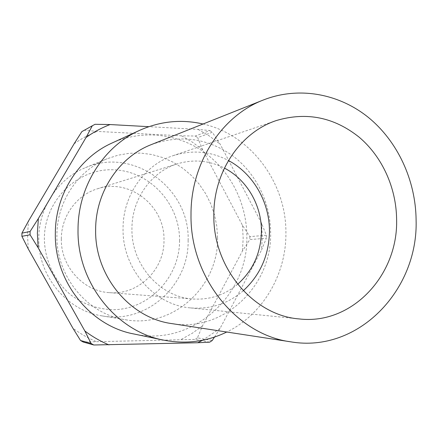 <?xml version="1.0" encoding="UTF-8"?>
<svg xmlns="http://www.w3.org/2000/svg" width="438" height="438" viewBox="0 0 438 438"><rect width="100%" height="100%" fill="white"/><g stroke="black" fill="none" stroke-linecap="round" stroke-linejoin="round"><path stroke-width="0.33" stroke-dasharray="2.19 1.64" d="M61.336 238.847C61.243 216.104 76.765 194.954 97.471 188.789C129.566 177.801 165.142 206.161 163.976 240.232C164.579 269.501 138.255 295.431 109.303 292.639C83.264 291.248 60.63 266.304 61.336 238.847M237.637 284.257C224.71 295.064 209.846 299.981 193.054 299.006C160.16 297.309 131.143 264.694 131.947 228.751C131.745 198.989 151.482 171.51 177.647 163.752C193.793 159.027 209.375 160.472 224.409 168.099M188.121 240.325C189.249 285.034 146.774 324.175 102.344 315.935C67.041 310.865 37.876 276.011 38.796 238.299C38.763 207.431 58.314 178.441 85.454 167.661C133.393 146.473 190.037 188.592 188.121 240.325M179.564 240.44C179.766 276.816 149.55 309.392 113.267 309.71C97.619 309.294 83.351 304.268 70.458 294.637C54.372 280.972 44.643 260.221 44.353 238.617C44.402 200.078 77.942 167.973 113.946 169.813C149.966 171.094 179.876 204.07 179.564 240.44M217.549 237.741C218.825 286.113 173.388 328.599 125.525 319.74C87.507 314.303 55.938 276.411 56.902 235.381C56.841 201.803 77.953 170.338 107.19 158.737L118.09 155.178L129.336 153.289L140.691 153.081L151.937 154.537L162.843 157.614L173.207 162.23L182.838 168.285L191.554 175.638L199.208 184.152L205.657 193.651L210.793 203.96L214.527 214.877L216.794 226.211L217.549 237.741M203.057 124.003C250.925 134.701 286.414 182.816 285.91 233C286.31 274.237 262.97 314.462 226.753 332.026M111.86 143.106C141.967 129.385 177.587 133.42 204.081 152.172C230.519 171.066 246.731 203.363 246.846 236.323C248.587 295.426 192.03 347.219 133.595 333.92M151.433 144.556C180.724 134.307 207.995 138.189 233.24 156.196C256.389 173.842 270.492 203.024 270.624 232.742C272.097 285.729 223.758 332.601 171.827 323.605M243.293 290.733C228.056 303.791 210.426 309.513 190.415 307.898C153.919 305.067 122.175 268.598 123.056 228.592C122.864 195.578 144.326 165.016 173.076 155.682C192.211 149.604 210.673 151.219 228.461 160.516M261.502 223.101L220.122 144.146L212.331 132.254L197.675 137.631L202.701 149.873L242.444 225.252L249.852 236.629L266.337 235.244L261.502 223.101L262.258 236.558L261.546 250.01L266.342 238.277L249.857 239.542L242.466 250.974L202.52 325.828L197.423 337.862L212.206 340.545M266.337 235.244L266.342 238.277M249.852 236.629L249.857 239.542M28.235 248.866L27.528 234.949L28.47 221.07M242.444 225.252L243.161 238.113L242.466 250.974M95.041 124.304L84.479 130.223L97.121 131.411L181.496 135.818L195.271 136.032L209.846 130.584L198.053 129.38L148.8 126.675M209.692 342.166L194.998 339.417L83.182 342.018M214.483 337.074L220.073 328.401L261.546 250.01M181.496 135.818L192.501 142.219L202.701 149.873M202.52 325.828L192.222 333.302L181.102 339.488M95.949 341.459C87.792 338.021 80.105 333.603 72.894 328.193M74.11 143.779C81.326 138.671 89.002 134.548 97.121 131.411M197.423 337.862L194.998 339.417M195.271 136.032L197.675 137.631M209.846 130.584L212.331 132.254M220.073 328.401L202.646 340.233M198.053 129.38L209.512 136.108L220.122 144.146M81.857 131.624L84.479 130.223M97.471 188.789L177.647 163.752M102.344 315.935L125.525 319.74M173.076 155.682L276.542 120.483M190.415 307.898L299.149 318.924M85.454 167.661L107.19 158.737M109.303 292.639L193.054 299.006"/><path stroke-width="0.66" d="M224.409 168.099C246.769 179.569 261.574 205.028 261.431 231.018C261.053 252.573 253.126 270.317 237.637 284.257M226.753 332.026C206.796 341.711 185.701 344.399 163.462 340.096C115.895 331.281 76.891 282.236 78.03 229.485C77.953 186.599 103.614 146.407 139.569 130.371C160.27 121.173 181.431 119.054 203.057 124.003M163.462 340.096L133.595 333.92C89.856 325.773 54.252 281.24 55.33 233.372C55.297 194.456 78.796 157.872 111.86 143.106L139.569 130.371M416.1 219.843C418.427 290.186 358.076 353.335 290.876 341.848C236.772 334.95 189.9 277.363 191.012 214.636C190.623 163.27 221.535 115.955 263.326 100.006C298.579 86.138 338.705 93.518 368.259 117.335C397.748 141.348 415.667 180.303 416.1 219.843M290.876 341.848L171.827 323.605C129.96 318.136 94.63 275.781 95.643 229.78C95.506 192.09 119.098 156.957 151.433 144.556L263.326 100.006M228.461 160.516C253.295 173.694 269.589 202.148 269.452 231.154C269.063 255.13 260.347 274.987 243.293 290.733M213.843 215.167C213.426 171.827 240.555 132.106 276.542 120.483C306.633 111.641 334.205 117.236 359.259 137.269C382.319 156.837 396.291 187.891 396.609 219.394C398.279 275.184 351.867 325.242 299.149 318.924C253.482 315.502 212.906 267.7 213.843 215.167M30.063 234.79L38.128 247.722L84.879 331.013L91.055 343.43L80.554 340.512L72.894 328.193L28.235 248.866L21.9 236.312L30.063 234.79L30.091 231.488L21.927 233.142L28.47 221.07L74.11 143.779L81.857 131.624L92.319 125.755L86.056 137.466L38.363 218.518L30.091 231.488M38.128 247.722L37.378 233.098L38.363 218.518M21.9 236.312L21.927 233.142M148.8 126.675L110.086 124.551L95.041 124.304L92.319 125.755M80.554 340.512L83.182 342.018L93.787 344.996L197.79 342.735L209.692 342.166L212.206 340.545L214.483 337.074M93.787 344.996L91.055 343.43M202.646 340.233L197.79 342.735M108.98 344.909C100.45 341.317 92.418 336.685 84.879 331.013M86.056 137.466C93.595 132.123 101.605 127.814 110.086 124.551"/></g></svg>
